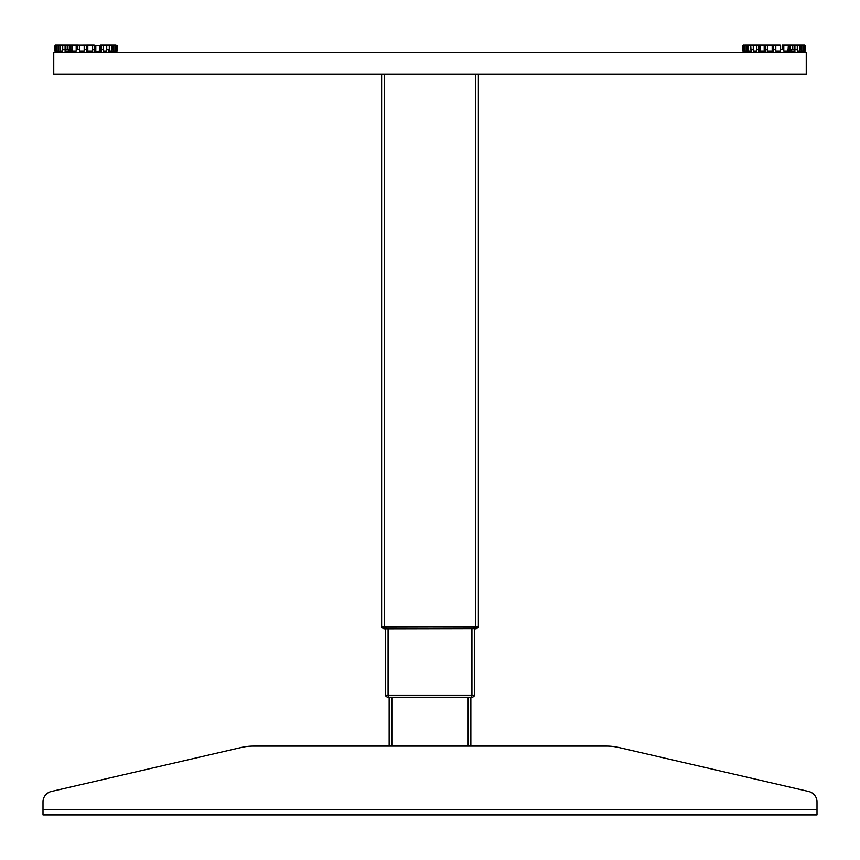 <?xml version="1.0" encoding="UTF-8"?>
<svg xmlns="http://www.w3.org/2000/svg" width="860" height="860" viewBox="0 0 860 860"><rect width="100%" height="100%" fill="white"/><g stroke="black" fill="none" stroke-linecap="round" stroke-linejoin="round"><path stroke-width="1.29" d="M385.549 695.417L388.559 695.417L385.549 695.633A3.225 3.225 0 0 0 388.344 697.245L471.656 697.245A3.225 3.225 0 0 0 474.451 695.633L388.559 695.417L471.441 695.633L388.559 695.633L388.344 697.245A3.225 3.225 0 0 1 385.549 695.633L388.559 695.633L385.549 695.633A3.225 3.225 0 0 0 388.344 697.245L387.258 697.062A3.225 3.225 0 0 1 386.258 696.482A3.225 3.225 0 0 0 387.258 697.062A3.225 3.225 0 0 1 386.258 696.482M473.742 696.482A3.225 3.225 0 0 1 472.742 697.062A3.225 3.225 0 0 0 473.742 696.482A3.225 3.225 0 0 1 472.742 697.062M381.625 74.121L381.625 626.671L478.375 626.671L478.375 74.121M384.312 626.671L384.312 74.121L475.688 74.121L475.688 626.671M385.387 628.767L385.387 695.149L474.612 695.149L474.612 628.767M389.15 697.245L389.15 746.104L253.388 746.104A53.75 53.75 0 0 0 241.262 747.49L51.321 791.479A10.75 10.75 0 0 0 43 801.95L43 809.529L817 809.529L817 801.95L817 814.904L43 814.904L43 809.529M470.85 697.245L470.85 746.104L606.612 746.104A53.75 53.75 0 0 1 618.738 747.49L808.679 791.479L618.738 747.49M471.441 697.245L471.441 695.417L474.451 695.417M474.451 695.633A3.225 3.225 0 0 1 471.656 697.245L471.656 697.245A3.225 3.225 0 0 0 474.451 695.633M51.321 791.479L241.262 747.49M817 801.95A10.75 10.75 0 0 0 808.679 791.479M253.388 746.104L606.612 746.104M804.971 51.407L805.121 45.634L803.939 45.096M804.616 51.546L803.853 51.546L804.616 51.546M794.909 51.407L794.909 45.236L794.909 51.407M788.641 51.546L788.641 49.396M788.265 51.407L788.265 49.396M764.626 51.407L765.884 51.546L764.196 51.009L764.626 45.236L760.014 45.634L760.014 51.009L764.196 51.009L764.196 45.634M744.061 51.546L743.384 51.546L744.061 51.546L744.061 45.096L743.029 45.236L744.061 45.096M789.297 51.546L790.695 51.407L790.222 45.096L789.297 45.096L789.297 51.546M799.725 51.546L801.047 51.546L800.122 51.546L800.122 45.096L794.285 45.096L794.285 49.396L790.695 49.396L792.769 49.396L792.769 45.096L804.616 45.096M801.52 51.407L801.047 45.096M746.48 49.396L746.362 45.096L744.695 45.096L746.953 45.096L746.953 51.546L747.878 51.546L747.878 45.096L753.715 45.634M744.147 45.096L743.384 45.096M801.638 45.096L803.304 45.096M751.113 51.407L750.716 45.634L747.953 45.634L747.953 51.009L750.716 51.009M744.405 51.009L744.448 45.236L746.136 45.634L746.136 51.009L744.405 51.009L744.405 45.634M801.864 45.634L801.864 51.009L803.595 51.009L803.595 45.634L801.52 45.236M116.971 45.634L113.638 45.096L115.853 45.096M111.746 51.546L111.746 51.009M112.112 51.407L112.047 49.396M106.285 45.634L104.769 45.096L112.122 45.096L101.297 45.096L101.297 51.546L100.394 51.546L100.642 45.096L104.769 45.634M100.265 51.407L100.265 49.396M95.804 51.009L95.804 45.634L99.986 45.634L99.986 51.009L94.944 51.546L95.374 49.396L92.299 49.396M70.703 45.096L70.703 51.546L69.305 51.407L69.305 45.236L86.376 45.096L86.376 51.546L87.053 51.546L86.376 51.546M65.091 51.407L65.091 45.236L65.274 51.009L68.864 51.009L68.864 49.396L68.864 51.009M56.147 51.546L54.879 51.009L55.728 51.407L55.384 45.096L54.879 51.009L55.728 51.407M55.384 45.096L56.975 45.096L55.728 45.236M57.179 45.096L58.953 45.096L58.136 45.634L58.48 51.407L60.275 51.009M87.408 51.407L87.408 45.236L86.376 45.096M112.122 51.546L113.047 51.546L112.122 51.546L112.122 45.096L115.305 45.096L113.047 45.096L113.52 51.407M115.552 45.634L113.864 45.634L113.864 51.009L115.552 51.009M58.136 51.009L58.136 45.634L56.405 45.634L56.405 51.009L58.136 51.009L58.136 45.634M108.887 51.407L108.887 49.396M806.25 74.121L53.75 74.121L53.75 52.621L806.25 52.621L806.25 74.121M801.638 45.333L801.52 49.396M755.23 45.634L753.715 45.096L765.819 45.096L765.819 49.396L764.626 49.396M753.274 51.009L753.274 45.634L756.864 45.634L756.864 51.009L753.274 51.009L753.274 49.396L750.716 49.396M747.953 49.396L748.254 51.009M760.014 51.009L760.014 49.396L759.358 49.396L759.358 51.546L758.703 51.546L758.703 45.096L746.362 45.096M758.703 49.396L756.864 49.396M765.819 49.396L767.7 49.396M759.735 49.396L759.358 51.546L759.358 45.096L772.946 45.096L772.592 51.407L773.624 51.546L773.624 45.096L765.819 45.096M780.106 45.096L773.624 45.096L780.106 45.634M767.894 45.096L767.894 45.634M775.817 51.009L775.817 45.634L780.299 45.634L780.299 51.009L775.817 51.009L775.817 49.396L773.624 49.396M789.297 49.396L787.986 49.396L789.297 49.396M782.944 45.096L788.394 45.096L787.986 51.009L783.804 51.009L783.804 45.634L782.944 45.096L782.181 45.096L782.181 49.396L783.804 49.396L780.299 49.396M782.181 47.794L783.32 49.396M788.394 45.096L789.297 45.096M797.284 49.396L794.909 49.396L797.284 49.396M805.121 51.009L804.53 51.009L804.53 45.634L804.53 51.009L803.853 51.546M803.552 45.236L803.595 51.009M743.029 45.634L743.47 51.009L742.879 51.009L742.879 45.634M765.884 49.396L765.884 51.546M790.222 45.096L800.122 45.096M803.853 45.096L803.025 45.096M797.284 51.009L800.047 51.009L800.047 45.634L797.284 45.634L797.284 51.009M794.726 51.009L791.135 51.009L791.135 49.396M767.7 51.009L772.183 51.009L772.183 45.634L767.7 45.634L767.7 51.009M58.48 49.396L58.362 45.333M113.638 45.096L113.52 49.396M59.877 51.546L59.877 45.096L65.715 45.096L65.274 49.396L69.305 49.396L67.23 49.396L67.23 45.096L58.953 45.096M62.715 49.396L65.091 49.396L62.715 49.396M92.106 45.634L77.819 45.096L77.819 49.396L79.7 49.396L79.7 51.009L84.183 51.009L84.183 45.634L79.7 45.634L79.7 51.009M76.68 49.396L77.819 49.396L76.68 49.396L77.819 47.794M70.703 49.396L72.014 49.396L70.703 49.396M77.819 45.096L67.23 45.096L77.819 45.096M79.894 45.096L79.894 45.634M87.817 51.009L87.817 45.634L92.299 45.634L92.299 51.009L87.817 51.009L87.408 49.396M86.376 49.396L84.183 49.396M92.106 45.096L94.181 45.096L94.181 49.396M103.135 49.396L101.297 49.396M100.642 49.396L99.986 49.396M94.181 45.096L87.053 45.096M109.284 49.396L106.726 49.396M115.939 45.096L115.939 51.546L116.971 51.009M54.879 51.009L55.029 45.236M71.358 49.396L71.358 51.546L71.735 49.396M94.116 49.396L94.116 51.546L94.944 51.546M59.877 45.096L69.778 45.096M95.804 45.634L95.374 51.407M109.284 51.009L112.047 51.009L112.047 45.634L109.284 45.634L109.284 51.009M103.135 51.009L103.135 45.634L106.726 45.634L106.726 51.009L103.135 51.009M115.552 45.236L115.595 51.009M116.53 51.009L117.121 51.009L117.121 45.634L116.53 45.634L116.53 51.009M113.864 51.009L113.864 45.634M72.014 51.009L72.014 45.634L76.196 45.634L76.196 51.009L72.014 51.009L72.014 49.396M59.953 51.009L62.715 51.009L62.715 45.634L59.953 45.634L59.953 51.009M382.496 628.004A3.225 3.225 0 0 0 383.495 628.585L384.581 628.767A3.225 3.225 0 0 1 381.786 627.155L478.214 626.94L381.786 627.155A3.225 3.225 0 0 0 384.581 628.767M477.504 628.004A3.225 3.225 0 0 1 476.504 628.585A3.225 3.225 0 0 0 477.504 628.004M381.786 626.94L384.796 627.155L384.796 628.767L476.504 628.585M384.796 626.94L478.214 627.155A3.225 3.225 0 0 1 475.419 628.767L475.419 628.767A3.225 3.225 0 0 0 478.214 627.155A3.225 3.225 0 0 1 475.419 628.767M388.559 695.417L471.441 695.417M471.925 628.767L471.925 695.149M388.075 628.767L388.075 695.149M391.837 697.245L391.837 746.104M468.162 697.245L468.162 746.104M787.986 45.634L783.804 45.634M475.204 628.767L475.204 626.94M115.616 51.181L115.616 45.462"/></g></svg>
